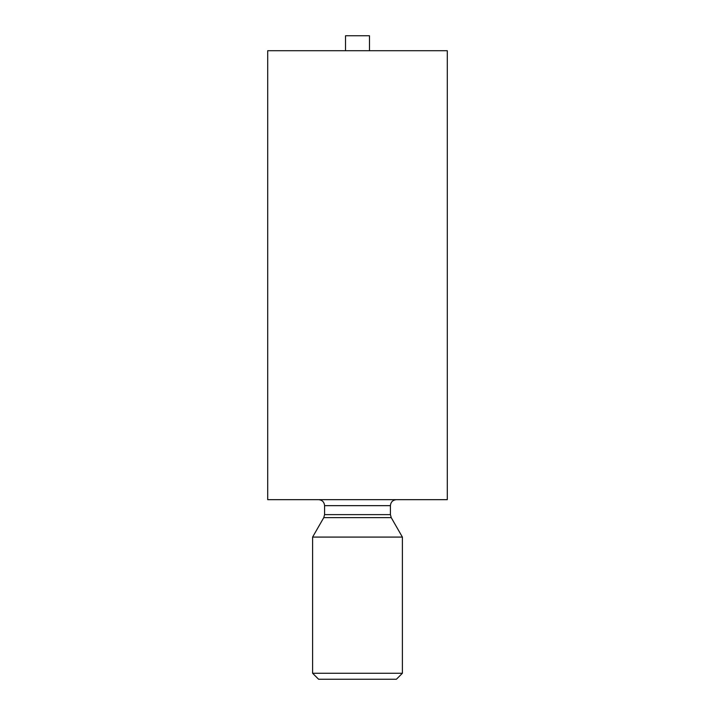 <?xml version="1.0" encoding="UTF-8"?>
<svg xmlns="http://www.w3.org/2000/svg" width="715" height="715" viewBox="0 0 715 715"><rect width="100%" height="100%" fill="white"/><g stroke="black" fill="none" stroke-linecap="round" stroke-linejoin="round"><path stroke-width="1.07" d="M312.607 537.081L312.607 673.262L402.393 673.262L402.393 537.081L312.607 537.081L323.779 517.615L391.221 517.615L390.426 514.63L324.574 514.63L323.779 517.615M402.393 673.262L396.405 679.25L318.595 679.25L312.607 673.262M357.5 50.711L447.295 50.711L447.295 499.669L267.705 499.669L267.705 50.711L357.5 50.711M345.524 50.711L345.524 35.75L369.476 35.75L369.476 50.711M318.595 499.669C322.224 500.026 324.226 502.019 324.574 505.657L324.574 514.63M324.574 505.657L390.426 505.657C390.748 502.055 392.741 500.053 396.405 499.669M390.426 505.657L390.426 514.63M391.221 517.615L402.393 537.081"/></g></svg>
